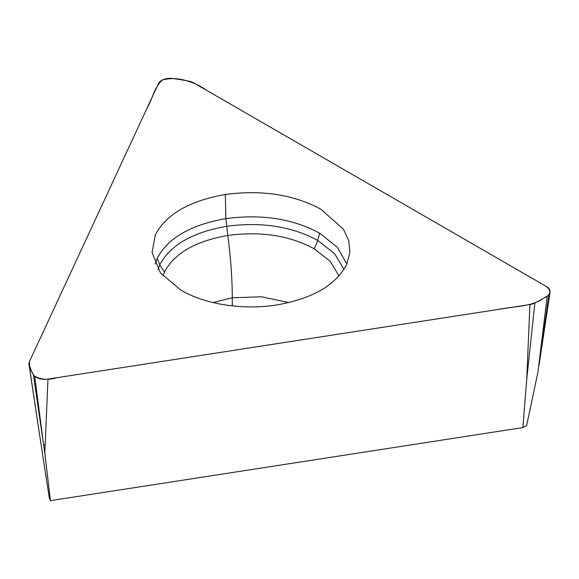 <?xml version="1.0" encoding="UTF-8"?>
<svg xmlns="http://www.w3.org/2000/svg" width="579" height="579" viewBox="0 0 579 579"><rect width="100%" height="100%" fill="white"/><g stroke="black" fill="none" stroke-linecap="round" stroke-linejoin="round"><path stroke-width="0.87" d="M346.64 264.538L349.897 252.567L348.768 240.676L343.39 229.175L321.012 209.308C293.683 194.544 261.795 189.608 225.34 194.508C189.528 200.79 166.187 214.266 155.31 234.944L152.06 252.567L160.441 272.926L180.945 290.173C205.292 304.489 243.216 310.33 276.61 304.974C312.407 298.699 335.748 285.223 346.64 264.538M188.913 81.169A12.268 7.086 180 0 1 193.69 82.877L546.504 286.569A12.268 7.086 180 0 1 550.05 292.192A12.268 7.086 180 0 1 548.899 294.631A9.691 5.595 180 0 1 547.242 296.035A179.997 103.923 180 0 1 534.873 302.991A12.268 7.086 180 0 1 529.915 304.532L47.97 379.086A12.268 7.086 180 0 1 34.682 376.256A9.691 5.595 180 0 1 33.401 374.722A179.997 103.923 180 0 1 29.153 365.06A12.268 7.086 180 0 1 28.95 364.263A12.268 7.086 180 0 1 29.319 361.817L158.458 83.564A12.268 7.086 180 0 1 169.35 78.339A9.691 5.595 180 0 1 172.289 78.462A179.997 103.923 180 0 1 188.913 81.169M33.401 374.722L44.822 453.067L50.431 500.661A159.847 92.285 180 0 1 49.273 497.781L39.683 435.357A1.498 0.861 0 0 0 39.705 435.459L41.174 445.229M547.242 296.035L537.913 372.283L526.629 425.551A159.847 92.285 180 0 1 522.888 427.577L50.431 500.661M529.915 304.532L526.738 379.274L522.888 427.577M29.319 361.817L147.24 107.745C152.711 98.662 153.659 88.254 162.243 80.061C169.936 77.962 177.948 78.172 186.286 80.676C193.791 82.775 200.24 85.808 205.625 89.767L545.671 286.091C552.062 290.593 551.179 294.747 543.022 298.561C532.159 306.783 512.842 306.327 497.318 309.577L57.256 377.653C48.346 380.28 40.711 379.715 34.356 375.966C30.926 371.4 29.247 366.681 29.319 361.817M346.857 264.067L337.477 247.371L319.615 233.163C292.836 218.696 261.578 213.861 225.853 218.659L225.34 194.508M232.273 305.893L232.273 297.772C232.251 278.919 230.76 258.147 227.8 235.458L225.853 218.659C190.752 224.818 167.874 238.027 157.22 258.292L155.092 264.067M29.153 365.06L39.705 435.459M39.676 435.263A1.498 0.861 0 0 0 39.683 435.357L28.95 364.263M34.682 376.256L42.665 437.514M47.97 379.086L44.822 453.067M43.649 444.44A1.498 0.861 0 0 0 45.184 444.715M534.873 302.991L526.738 379.274M527.129 370.162A1.498 0.861 0 0 0 527.73 369.974M548.899 294.631L540.156 356.642M539.237 363.511A1.498 0.861 0 0 0 539.317 363.294A1.498 0.861 0 0 0 539.295 363.055M339.005 275.937L330.204 261.303L314.288 248.84L317.755 240.444L319.615 233.163M343.955 269.438L334.713 253.783L317.755 240.444C291.7 226.36 261.295 221.663 226.534 226.331C192.38 232.317 170.125 245.17 159.753 264.885L157.22 258.292M288.899 302.556L261.44 296.795L232.273 297.772L213.05 302.564M314.288 248.84C289.587 235.487 260.76 231.028 227.8 235.458C195.427 241.139 174.322 253.32 164.487 272.014L159.753 264.885L157.995 269.438M164.487 272.014L162.945 275.944M539.006 365.378L550.05 292.192"/></g></svg>
